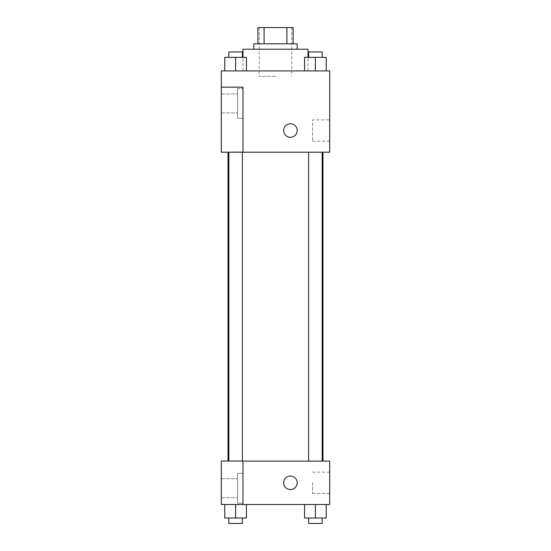 <?xml version="1.0" encoding="UTF-8"?>
<svg xmlns="http://www.w3.org/2000/svg" width="551" height="551" viewBox="0 0 551 551"><rect width="100%" height="100%" fill="white"/><g stroke="black" fill="none" stroke-linecap="round" stroke-linejoin="round"><path stroke-width="0.41" stroke-dasharray="2.75 2.07" d="M275.5 76.327L259.239 76.327L275.5 76.327M275.5 27.55L259.239 27.55L275.5 27.55M286.906 43.811L286.906 27.55L293.111 27.55L293.111 43.811L264.094 43.811L293.111 43.811M286.906 27.55L257.889 27.55M264.094 43.811L257.889 43.811L264.094 43.811L264.094 27.55M297.182 43.811L253.818 43.811M253.818 49.232L297.182 49.232L253.818 49.232M242.984 49.232L308.016 49.232M275.5 70.907L242.984 70.907L275.5 70.907M329.698 70.907L221.302 70.907L221.302 152.117L242.984 152.117L242.984 87.168L221.302 87.168L242.984 87.168L242.984 152.117L221.302 152.2L329.698 152.2L329.698 70.907M224.774 70.907L246.449 70.907L224.774 70.907L246.449 70.907L224.774 70.907L235.614 70.907L235.614 57.359L224.774 57.359L242.385 57.359L224.774 57.359L224.774 70.907L235.614 70.907L224.774 70.907L224.774 57.359L224.774 70.907L246.449 70.907L235.614 70.907L235.614 57.359L246.449 57.359L228.837 57.359L246.449 57.359L246.449 70.907L246.449 57.359M304.551 70.907L326.226 70.907L304.551 70.907L326.226 70.907L304.551 70.907L315.386 70.907L315.386 57.359L304.551 57.359L322.163 57.359L304.551 57.359L304.551 70.907L315.386 70.907L304.551 70.907L304.551 57.359L304.551 70.907L326.226 70.907L315.386 70.907L315.386 57.359L326.226 57.359L308.615 57.359L326.226 57.359L326.226 70.907L326.226 57.359M297.182 130.525A6.777 6.777 0 0 0 287.016 124.657A6.777 6.777 0 0 0 287.016 136.393A6.777 6.777 0 0 0 297.182 130.525A6.777 6.777 0 0 1 287.016 136.393A6.777 6.777 0 0 1 287.016 124.657A6.777 6.777 0 0 1 297.182 130.525M242.984 88.518L242.984 118.327L242.984 88.518L237.564 88.518L237.564 118.327L237.564 88.518L237.564 118.327L237.564 88.518L242.984 88.518L242.984 118.327L242.984 88.518M237.564 103.423L237.564 112.907L237.564 103.423M221.302 103.423L221.302 93.939L221.302 103.423M329.698 119.863L329.698 141.18L329.698 119.863L312.569 119.863L312.569 141.18L312.569 119.863M221.302 152.117L242.984 152.117L242.984 87.168L221.302 87.168M283.634 130.525A6.777 6.777 0 0 0 293.793 136.393A6.777 6.777 0 0 0 293.793 124.657A6.777 6.777 0 0 0 283.634 130.525M221.302 137.295L221.302 123.748L221.309 137.295M315.386 152.2L322.163 152.2L315.386 152.2M235.614 152.2L228.837 152.2L235.614 152.2M275.5 152.2L322.976 152.2L275.5 152.2M275.5 461.125L228.024 461.125L275.5 461.125M315.386 461.125L322.163 461.125L315.386 461.125M235.614 461.125L228.837 461.125L235.614 461.125M221.302 461.125L242.984 461.125L221.302 461.125L221.302 504.482L242.984 504.482L242.984 461.035L221.302 461.125M242.984 504.482L329.698 504.482L329.698 461.125L242.984 461.035L242.984 504.482L242.984 461.125M221.302 482.8L221.302 489.577L221.309 482.8M221.302 488.22L221.302 497.705L221.302 488.22M237.564 488.22L237.564 478.736L237.564 488.22M237.564 473.316L237.564 503.125L237.564 473.316L237.564 503.125L237.564 473.316L242.984 473.316L242.984 503.125L242.984 473.316L237.564 473.316M242.984 473.316L242.984 503.125L242.984 473.316M242.984 461.035L221.302 461.035L242.984 461.035M246.449 518.03L246.449 504.482L246.449 518.03L235.614 518.03L246.449 518.03L235.614 518.03L235.614 504.482L224.774 504.482L246.442 504.482L224.774 504.482L224.774 518.03L235.614 518.03L224.774 518.03L224.774 504.482L246.449 504.482L235.614 504.482L246.449 504.482L235.614 504.482L235.614 518.03L224.774 518.03L224.774 504.482M326.226 518.03L326.226 504.482L326.226 518.03L315.386 518.03L326.226 518.03L315.386 518.03L315.386 504.482L304.558 504.482L326.226 504.482L304.551 504.482L326.226 504.482L304.551 504.482L315.386 504.482L315.386 518.03L304.551 518.03L304.551 504.482L304.551 518.03L322.163 518.03L304.551 518.03L304.551 504.482M329.698 482.8L329.698 493.462L329.698 482.8M312.569 482.8L312.569 493.462L312.569 482.8M283.634 482.8A6.777 6.777 0 0 0 293.793 488.668A6.777 6.777 0 0 0 293.793 476.939A6.777 6.777 0 0 0 283.634 482.8M297.182 482.8A6.777 6.777 0 0 0 287.016 476.939A6.777 6.777 0 0 0 287.016 488.668A6.777 6.777 0 0 0 297.182 482.8A6.777 6.777 0 0 1 287.016 488.668A6.777 6.777 0 0 1 287.016 476.939A6.777 6.777 0 0 1 297.182 482.8M308.615 518.03L308.615 523.45L322.163 523.45L308.615 523.45L322.163 523.45L322.163 518.03L308.615 518.03L322.163 518.03M315.386 518.03L315.386 504.482M228.837 518.03L228.837 523.45L242.385 523.45L228.837 523.45L242.385 523.45L242.385 518.03L228.837 518.03L242.385 518.03M235.614 518.03L235.614 504.482M308.615 57.359L308.615 51.939L322.163 51.939L308.615 51.939L322.163 51.939L322.163 57.359M315.386 70.907L315.386 57.359M228.837 57.359L228.837 51.939L242.385 51.939L228.837 51.939L242.385 51.939L242.385 57.359M235.614 70.907L235.614 57.359M259.239 27.55L259.239 76.327M291.761 27.55L291.761 76.327M308.016 70.907L308.016 57.359M242.984 70.907L242.984 57.359M242.984 118.327L237.564 118.327L242.984 118.327M221.302 112.907L237.564 112.907L221.302 112.907M221.302 93.939L237.564 93.939L221.302 93.939M329.698 141.18L312.569 141.18M242.385 461.035L242.385 152.2M228.837 461.035L228.837 152.2M322.163 461.125L322.163 152.2M308.615 461.125L308.615 152.2M221.302 497.705L237.564 497.705L221.302 497.705M221.302 478.736L237.564 478.736L221.302 478.736M242.984 503.125L237.564 503.125L242.984 503.125M329.698 472.145L312.569 472.145M329.698 493.462L312.569 493.462"/><path stroke-width="0.83" d="M264.094 43.811L264.094 27.55L257.889 27.55L257.889 43.811L257.889 27.55M264.094 27.55L293.111 27.55L293.111 43.811M286.906 43.811L286.906 27.55M253.818 49.232L253.818 43.811L297.182 43.811L297.182 49.232M308.016 57.359L308.016 49.232L242.984 49.232L242.984 57.359M221.302 70.907L329.698 70.907L329.698 152.2L221.302 152.2L242.984 152.117L242.984 87.168L221.302 87.168L221.302 70.907M283.634 130.525A6.777 6.777 0 0 1 293.793 124.657A6.777 6.777 0 0 1 293.793 136.393A6.777 6.777 0 0 1 283.634 130.525M221.302 87.168L221.302 152.117M242.984 461.125L329.698 461.125L329.698 504.482L221.302 504.482L221.302 461.035L242.984 461.035L242.984 504.482M283.634 482.8A6.777 6.777 0 0 1 293.793 476.939A6.777 6.777 0 0 1 293.793 488.668A6.777 6.777 0 0 1 283.634 482.8M304.551 504.482L304.551 518.03L326.226 518.03L326.226 504.482L326.226 518.03M315.386 518.03L315.386 504.482M322.163 518.03L322.163 523.45L308.615 523.45L308.615 518.03M224.774 504.482L224.774 518.03L246.449 518.03L246.449 504.482L246.449 518.03M235.614 518.03L235.614 504.482M242.385 518.03L242.385 523.45L228.837 523.45L228.837 518.03M304.551 70.907L304.551 57.359L326.226 57.359L326.226 70.907L326.226 57.359M315.386 70.907L315.386 57.359M322.163 57.359L322.163 51.939L308.615 51.939L308.615 57.359M224.774 70.907L224.774 57.359L246.449 57.359L246.449 70.907L246.449 57.359M235.614 70.907L235.614 57.359M242.385 57.359L242.385 51.939L228.837 51.939L228.837 57.359M322.976 461.125L322.976 152.2M228.024 461.035L228.024 152.2M308.615 152.2L308.615 461.125M322.163 152.2L322.163 461.125M242.385 461.035L242.385 152.2M228.837 461.035L228.837 152.2"/></g></svg>
